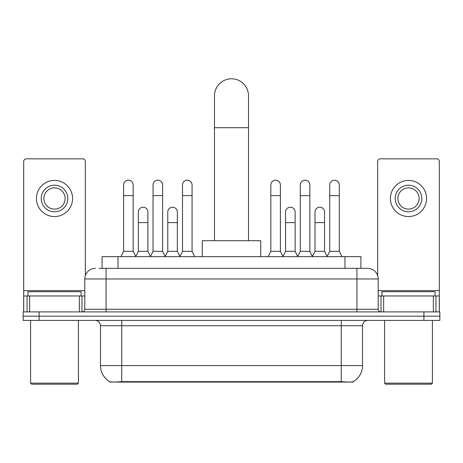 <?xml version="1.0" encoding="UTF-8"?>
<svg xmlns="http://www.w3.org/2000/svg" width="463" height="463" viewBox="0 0 463 463"><rect width="100%" height="100%" fill="white"/><g stroke="black" fill="none" stroke-linecap="round" stroke-linejoin="round"><path stroke-width="0.69" d="M102.086 268.332L102.086 256.641L360.914 256.641L360.914 268.332M353.217 381.697L353.217 382.073L109.783 382.073L109.783 381.697M100.483 365.596L121.746 365.596L121.746 325.738L100.483 325.738L100.483 365.596A18.601 18.601 0 0 0 109.679 381.645C111.056 382.183 115.079 382.183 121.746 381.645L341.254 381.645C347.916 382.183 351.938 382.183 353.321 381.645A18.601 18.601 0 0 0 362.517 365.596L362.517 325.738A5.313 5.313 0 0 1 367.83 320.419M39.095 311.917L439.85 311.917L439.85 316.171L23.15 316.171L23.15 320.419L39.095 320.419L39.095 316.171L23.15 316.171L23.15 311.917L39.095 311.917L39.095 316.171L439.85 316.171L439.85 320.419L39.095 320.419M99.4 268.332L363.843 268.332M99.157 268.332L106.068 268.332L106.068 278.963L84.804 278.963L84.804 309.261A2.656 2.656 0 0 1 82.148 311.917M95.436 268.332A10.632 10.632 0 0 0 84.804 278.963M367.564 268.332A10.632 10.632 0 0 1 378.196 278.963L356.932 278.963L356.932 268.332L367.402 268.332M378.196 278.963L378.196 309.261C378.352 310.876 379.238 311.761 380.852 311.917M439.85 311.917L439.85 316.171M79.358 311.917L79.358 295.973L29.661 295.973L29.661 311.917M85.337 275.647L85.337 161.5A2.656 2.656 0 0 0 82.68 158.844L26.339 158.844A2.656 2.656 0 0 0 23.682 161.5L23.682 295.973L29.661 295.973M79.358 295.973L84.804 295.973M23.682 311.917L23.682 295.973M54.507 185.206A13.288 13.288 0 0 0 41.219 198.494A13.288 13.288 0 0 0 54.507 211.782A13.288 13.288 0 0 0 67.795 198.494A13.288 13.288 0 0 0 54.507 185.206M54.507 187.862A10.632 10.632 0 0 0 43.881 198.494A10.632 10.632 0 0 0 54.507 209.126A10.632 10.632 0 0 0 65.138 198.494A10.632 10.632 0 0 0 54.507 187.862M54.507 216.562A18.069 18.069 0 0 0 72.581 198.494A18.069 18.069 0 0 0 54.507 180.42A18.069 18.069 0 0 0 36.438 198.494A18.069 18.069 0 0 0 54.507 216.562M77.362 384.203L31.652 384.203L30.593 383.138L78.426 383.138L77.362 384.203M30.593 320.419L30.593 383.138M78.426 320.419L78.426 383.138M81.083 295.973L81.083 291.719L27.936 291.719L27.936 295.973M214.491 240.696L214.491 95.806A17.009 17.009 0 0 1 231.5 78.797A17.009 17.009 0 0 1 248.509 95.806A17.009 17.009 0 0 0 231.5 78.797M248.509 240.696L248.509 95.806M260.733 256.641L260.733 240.696L202.267 240.696L202.267 256.641M120.947 256.641L123.604 251.328L133.17 251.328L135.827 256.641M133.17 251.328L133.17 184.992A4.786 4.786 0 0 0 128.39 180.211A4.786 4.786 0 0 1 128.691 180.217M123.604 251.328L123.604 195.623L133.17 195.623M123.604 195.623L123.604 184.992A4.786 4.786 0 0 1 128.39 180.211M150.394 256.641L153.05 251.328L162.617 251.328L165.274 256.641M162.617 251.328L162.617 184.992A4.786 4.786 0 0 0 157.831 180.211A4.786 4.786 0 0 1 158.132 180.217M153.05 251.328L153.05 195.623L162.617 195.623M153.05 195.623L153.05 184.992A4.786 4.786 0 0 1 157.831 180.211M179.835 256.641L182.497 251.328L192.064 251.328L194.72 256.641M192.064 251.328L192.064 184.992A4.786 4.786 0 0 0 187.278 180.211A4.786 4.786 0 0 1 187.579 180.217M182.497 251.328L182.497 195.623L192.064 195.623M182.497 195.623L182.497 184.992A4.786 4.786 0 0 1 187.278 180.211M268.175 256.641L270.832 251.328L280.399 251.328L283.055 256.641M280.399 251.328L280.399 184.992A4.786 4.786 0 0 0 275.612 180.211A4.786 4.786 0 0 1 275.913 180.217M270.832 251.328L270.832 195.623L280.399 195.623M270.832 195.623L270.832 184.992A4.786 4.786 0 0 1 275.612 180.211M297.616 256.641L300.279 251.328L309.845 251.328L312.502 256.641M309.845 251.328L309.845 184.992A4.786 4.786 0 0 0 305.059 180.211A4.786 4.786 0 0 1 305.36 180.217M300.279 251.328L300.279 195.623L309.845 195.623M300.279 195.623L300.279 184.992A4.786 4.786 0 0 1 305.059 180.211M327.063 256.641L329.72 251.328L339.286 251.328L341.949 256.641M339.286 251.328L339.286 184.992A4.786 4.786 0 0 0 334.506 180.211A4.786 4.786 0 0 1 334.807 180.217M329.72 251.328L329.72 195.623L339.286 195.623M329.72 195.623L329.72 184.992A4.786 4.786 0 0 1 334.506 180.211M135.752 256.479L138.327 251.328L147.894 251.328L150.469 256.479M147.894 251.328L147.894 211.996A4.786 4.786 0 0 0 143.408 207.221A4.786 4.786 0 0 1 147.894 211.996M138.327 251.328L138.327 222.622L147.894 222.622M138.327 222.622L138.327 211.996A4.786 4.786 0 0 1 143.408 207.221M165.193 256.479L167.774 251.328L177.341 251.328L179.916 256.479M177.341 251.328L177.341 211.996A4.786 4.786 0 0 0 172.855 207.221A4.786 4.786 0 0 1 177.341 211.996M167.774 251.328L167.774 222.622L177.341 222.622M167.774 222.622L167.774 211.996A4.786 4.786 0 0 1 172.855 207.221M282.974 256.479L285.555 251.328L295.122 251.328L297.697 256.479M295.122 251.328L295.122 211.996A4.786 4.786 0 0 0 290.637 207.221A4.786 4.786 0 0 1 295.122 211.996M285.555 251.328L285.555 222.622L295.122 222.622M285.555 222.622L285.555 211.996A4.786 4.786 0 0 1 290.637 207.221M312.421 256.479L315.002 251.328L324.569 251.328L327.144 256.479M324.569 251.328L324.569 211.996A4.786 4.786 0 0 0 320.083 207.221A4.786 4.786 0 0 1 324.569 211.996M315.002 251.328L315.002 222.622L324.569 222.622M315.002 222.622L315.002 211.996A4.786 4.786 0 0 1 320.083 207.221M433.339 311.917L433.339 295.973L383.642 295.973L383.642 311.917M439.318 311.917L439.318 295.973L439.318 311.917M433.339 295.973L439.318 295.973L439.318 161.5A2.656 2.656 0 0 0 436.661 158.844L380.32 158.844A2.656 2.656 0 0 0 377.663 161.5L377.663 275.647M378.196 295.973L383.642 295.973M408.493 185.206A13.288 13.288 0 0 0 395.205 198.494A13.288 13.288 0 0 0 408.493 211.782A13.288 13.288 0 0 0 421.781 198.494A13.288 13.288 0 0 0 408.493 185.206M408.493 187.862A10.632 10.632 0 0 0 397.862 198.494A10.632 10.632 0 0 0 408.493 209.126A10.632 10.632 0 0 0 419.119 198.494A10.632 10.632 0 0 0 408.493 187.862M408.493 216.562A18.069 18.069 0 0 0 426.562 198.494A18.069 18.069 0 0 0 408.493 180.42A18.069 18.069 0 0 0 390.419 198.494A18.069 18.069 0 0 0 408.493 216.562M431.348 384.203L385.638 384.203L384.574 383.138L432.407 383.138L431.348 384.203M384.574 320.419L384.574 383.138M432.407 320.419L432.407 383.138M435.064 295.973L435.064 291.719L381.917 291.719L381.917 295.973M338.864 382.073L338.864 381.553M124.136 382.073L124.136 381.553M118.03 268.332L118.03 256.641M344.97 268.332L344.97 256.641M341.254 320.419L341.254 325.738L121.746 325.738L121.746 320.419M362.517 325.738L341.254 325.738L341.254 365.596L362.517 365.596M341.254 381.645L341.254 365.596L121.746 365.596L121.746 381.645M423.905 320.419L423.905 311.917M106.068 311.917L106.068 309.261L378.196 309.261M84.804 309.261L106.068 309.261L106.068 278.963L356.932 278.963L356.932 311.917M84.804 290.654L23.682 290.654M81.974 295.973L81.974 311.917M23.723 295.973L23.723 311.917M27.045 311.917L27.045 295.973M214.491 127.695L248.509 127.695M439.318 290.654L378.196 290.654M439.277 311.917L439.277 295.973M435.955 295.973L435.955 311.917M381.026 311.917L381.026 295.973M100.483 325.738C100.17 322.508 98.399 320.737 95.17 320.419"/></g></svg>
